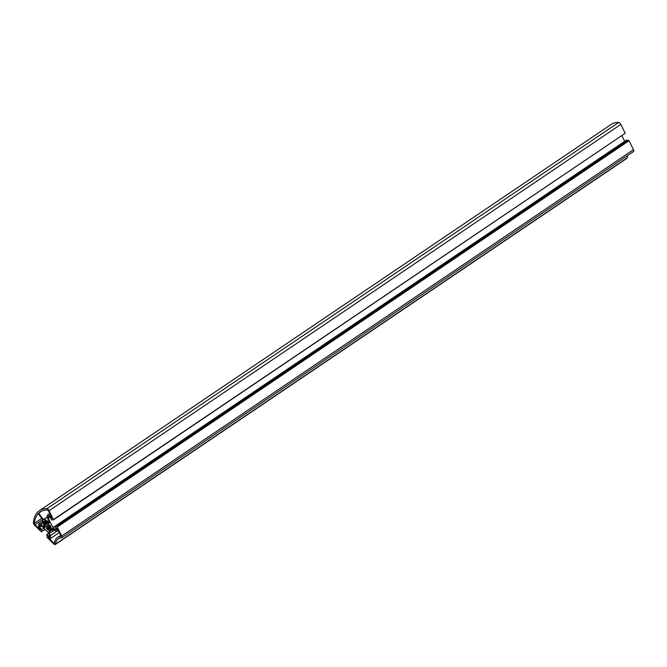 <?xml version="1.0" encoding="UTF-8"?>
<svg xmlns="http://www.w3.org/2000/svg" width="667" height="667" viewBox="0 0 667 667"><rect width="100%" height="100%" fill="white"/><g stroke="black" fill="none" stroke-linecap="round" stroke-linejoin="round"><path stroke-width="1" d="M34.351 523.337A66.3 26.605 56 0 1 38.286 513.607L42.938 520.018A7.537 3.027 -124 0 0 44.897 527.339L44.414 527.839L40.745 524.254L38.678 524.087L38.469 527.155L40.454 529.089L40.387 529.957L35.043 524.737A1.134 0.45 56 0 1 34.351 523.337L41.729 518.351M38.678 524.087L42.638 521.419M40.745 524.254L42.838 522.845M38.719 513.165A66.3 26.605 56 0 1 40.187 511.973A66.3 26.605 56 0 1 47.415 509.988A1.134 0.45 56 0 1 48.474 511.005L52.026 518.067L51.292 518.009L49.975 515.391L47.39 515.182L47.224 517.634L49.658 522.478L49.175 522.97A7.537 3.027 -124 0 0 43.372 519.576L38.719 513.165L41.829 511.064M47.39 515.182L49.767 513.582M49.975 515.391L50.5 515.032M51.292 518.009L51.818 517.65M43.372 519.576L47.274 516.942M48.916 531.574A7.537 3.027 -124 0 0 51.759 532.091A7.537 3.027 -124 0 0 52.101 528.322L55.228 530.757L57.812 530.965L56.495 528.347L57.229 528.406L60.847 535.593A1.134 0.45 56 0 1 60.922 536.485A1.134 0.45 56 0 1 60.814 536.518A35.409 14.215 -124 0 0 57.479 537.569A35.409 14.215 -124 0 0 54.444 543.03A1.134 0.45 56 0 1 54.352 543.205A1.134 0.45 56 0 1 53.668 542.921L48.224 537.602L48.282 536.735L50.267 538.669L50.475 535.601L48.916 531.574M48.724 532.124L49.25 531.774M50.475 535.601L57.395 530.932M50.267 538.669L59.313 532.558M48.224 537.602L48.791 537.227M57.812 530.965L58.337 530.607M49.758 528.881L50.717 530.949A6.028 2.418 56 0 1 49.441 530.84L48.724 528.973A3.769 1.509 56 0 1 47.924 528.497L48.149 530.082A6.028 2.418 56 0 1 46.457 528.422L46.865 527.464A3.769 1.509 56 0 1 46.098 526.405L45.231 526.738A6.028 2.418 56 0 1 44.105 524.495L45.398 525.004A3.769 1.509 56 0 1 45.114 523.987L43.663 522.87A6.028 2.418 56 0 1 43.764 521.361L45.181 523.045A3.769 1.509 56 0 1 45.431 522.728A3.769 1.509 56 0 1 45.556 522.661L44.364 520.752A6.028 2.418 56 0 1 45.639 520.852L46.348 522.728A3.769 1.509 56 0 1 47.157 523.203L46.923 521.619A6.028 2.418 56 0 1 48.624 523.27L48.216 524.237A3.769 1.509 56 0 1 48.983 525.296L49.85 524.962A6.028 2.418 56 0 1 50.975 527.197L49.683 526.697A3.769 1.509 56 0 1 49.958 527.714L51.417 528.823A6.028 2.418 56 0 1 51.309 530.34L49.9 528.656A3.769 1.509 56 0 1 49.65 528.973A3.769 1.509 56 0 1 49.525 529.039M50.584 528.189L49.9 528.656M50.292 530.273L49.441 530.84M50.258 527.939L48.724 528.973M49.85 527.188L47.924 528.497M50.333 525.804L46.457 528.422M50.05 525.304L46.865 527.464M48.591 524.721L46.098 526.405M48.466 524.554L45.231 526.738M48.374 522.986L45.398 525.004M46.715 522.903L45.114 523.987M44.539 522.278L43.663 522.87M46.206 522.353L45.181 523.045M46.173 522.253L45.556 522.661M48.032 522.611L47.157 523.203M50.509 526.138L49.683 526.697M39.503 527.238L41.979 529.648L41.404 531.882L34.726 525.363A2.259 0.909 56 0 1 33.35 522.578A67.801 27.214 56 0 1 39.336 510.722A67.801 27.214 56 0 1 46.932 508.704A2.259 0.909 56 0 1 49.041 510.73L53.477 519.551L51.534 519.885L49.892 516.625L48.349 516.5L48.232 518.226L52.943 527.597L54.877 529.49L56.42 529.615L54.786 526.346L57.245 527.047L61.731 535.96A2.259 0.909 56 0 1 61.889 537.735A2.259 0.909 56 0 1 61.672 537.81A33.9 13.607 56 0 0 58.321 538.819A33.9 13.607 56 0 0 55.394 544.222A2.259 0.909 56 0 1 55.194 544.58A2.259 0.909 56 0 1 53.844 544.014L47.09 537.427L46.873 534.425L49.35 536.843L49.475 535.009L48.191 532.449L41.087 525.521L39.636 525.404L39.503 527.238L41.479 525.904M46.873 534.425L48.599 533.267M55.194 544.58L626.955 158.296A2.259 0.909 -124 0 0 627.147 157.937A33.9 13.607 56 0 1 627.839 155.386M633.425 151.526A2.259 0.909 -124 0 0 633.65 151.459A2.259 0.909 -124 0 0 633.483 149.675L629.006 140.762L626.538 140.07L52.943 527.597M57.245 527.047L629.006 140.762M56.695 526.997L628.456 140.72M56.437 526.48L628.197 140.203M54.877 529.49L55.986 528.739M624.696 141.312L621.919 135.785M48.232 518.226L50.075 516.983M53.185 520.018L624.837 133.533M53.477 519.551L625.237 133.267L620.802 124.446A2.259 0.909 -124 0 0 618.684 122.42A67.801 27.214 -124 0 0 611.097 124.446L39.336 510.722M41.404 531.882L41.829 531.599M41.846 531.607L45.081 529.423M41.979 529.648L43.955 528.314M35.043 524.737L42.638 519.601M53.668 542.921L54.586 542.304M55.394 544.222L627.147 157.937M61.731 535.96L633.483 149.675M49.041 510.73L620.802 124.446M46.932 508.704L618.684 122.42M51.759 532.091L54.619 530.157M57.479 537.569L60.73 535.368M61.889 537.735L633.65 151.459"/></g></svg>
